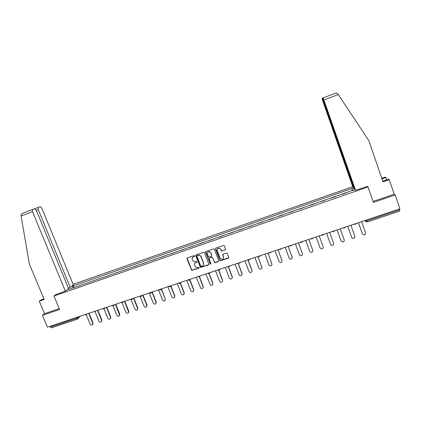 <?xml version="1.0" encoding="UTF-8"?>
<svg xmlns="http://www.w3.org/2000/svg" width="421" height="421" viewBox="0 0 421 421"><rect width="100%" height="100%" fill="white"/><g stroke="black" fill="none" stroke-linecap="round" stroke-linejoin="round"><path stroke-width="0.63" d="M194.66 255.884L194.049 255.594L187.366 257.894L186.982 258.736L191.666 270.393L198.896 268.182L198.907 267.319L196.049 267.493L194.539 265.33C194.192 264.067 194.602 263.167 195.776 262.63L196.644 262.336L196.917 261.746L196.628 261.462L193.923 261.709L192.65 260.425L192.286 259.483C191.934 258.22 192.35 257.315 193.523 256.773L194.386 256.478L194.66 255.884M225.203 249.958L225.609 249.1L224.388 245.875L223.793 245.422L215.92 248.064L215.526 248.922L219.873 260.357L220.346 260.783L228.324 258.205L228.729 257.352L227.261 253.468L226.377 253.047L223.125 254.158L222.725 255.01L223.456 256.936C223.698 258.547 222.993 259.32 221.335 259.257L220.025 258.099L217.162 250.569C216.894 249.069 217.531 248.274 219.073 248.195L220.593 249.395L221.62 251.095L225.619 249.542M368.022 186.95L373.374 202.396L395.224 194.939L399.95 208.769L47.436 327.212L42.453 315.329L59.593 309.477L53.988 295.989L368.022 186.95L367.286 186.282M204.495 252.716L203.617 252.3L196.144 254.873L195.76 255.721L200.491 267.446L208.453 264.941L208.848 264.093L204.495 252.716M206.001 251.479L213.521 248.89L214.405 249.306L218.752 260.736L218.357 261.583L214.705 262.683L212.489 257.641L211.61 257.226L209.479 257.952L209.084 258.804L210.921 263.604L210.332 264.193L205.606 252.332L206.001 251.479M352.719 186.698L73.101 284.328M395.224 194.939L394.224 194.192L373.043 201.433M399.197 209.021L399.734 211.068L367.138 221.993M77.175 319.202L51.415 327.838L50.473 327.064L76.38 318.365L78.98 316.613M50.157 326.296L50.473 327.064M43.947 298.936L40.848 300.015L39.279 301.168L44.515 313.666L42.453 315.329M78.99 285.812L82.937 284.438M91.831 281.349L87.863 282.728M100.782 278.234L96.793 279.623M109.792 275.102L105.787 276.492M118.864 271.945L114.844 273.345M128.005 268.766L123.958 270.171M137.204 265.567L133.141 266.982M146.466 262.346L142.382 263.767M155.796 259.099L151.692 260.525M165.19 255.831L161.064 257.268M174.647 252.542L170.505 253.984M184.172 249.232L180.009 250.679M193.765 245.896L189.582 247.348M203.427 242.533L199.222 243.996M213.158 239.149L208.932 240.617M222.956 235.739L218.71 237.218M232.829 232.308L228.561 233.792M242.77 228.85L238.481 230.345M252.779 225.367L248.469 226.866M262.867 221.862L258.536 223.367M273.024 218.331L268.672 219.841M283.259 214.768L278.881 216.294M293.563 211.184L289.164 212.716M303.92 207.495L299.526 209.111M314.382 203.859L309.961 205.48M320.449 201.743L324.949 200.27M331.032 198.065L335.574 196.575M346.283 192.85L341.694 194.355M71.386 286.527L72.801 286.038L72.833 287.953M352.645 190.634L351.719 188.566L72.801 286.038M351.888 188.766L353.619 188.161M354.892 189.587L353.187 190.45M69.107 289.248L353.119 190.203M68.907 289.08L67.471 289.58M53.988 295.989L55.972 294.479M74.112 287.511L73.333 285.622M352.461 190.697L351.719 188.566M194.66 256.221L192.555 257.468M194.776 263.372L196.923 262.062M187.124 258.047L191.776 270.219L199.175 267.898M195.881 255.042L200.596 267.277L208.853 264.551M197.181 255.515L196.907 256.11L200.733 266.067L201.349 266.356L202.264 266.046C203.443 265.509 203.859 264.604 203.511 263.341L200.896 256.526L199.375 255.163L197.012 255.621M203.427 265.051L203.511 263.341M197.286 255.358L199.48 255.005L200.996 256.368L203.611 263.178M209.179 258.168L212.095 257.052L214.789 262.515L218.767 261.173M205.711 251.674L210.121 263.741L210.937 263.893M210.658 252.837L209.253 251.663C207.658 251.669 206.99 252.453 207.253 254.005L208.742 257.078L211.274 256.336L211.668 255.489L210.747 252.684L209.342 251.505L207.432 252.389M211.668 255.957L211.668 255.489M210.747 252.684L211.758 255.326M219.209 248.216L220.672 249.243L221.699 250.942L225.277 249.806M219.073 248.195L217.304 249.022M223.446 258.22L223.456 256.936M222.793 254.41L223.53 256.773M215.61 248.29L219.951 260.189L220.43 260.62L228.75 257.763M86.268 314.671L90.162 324.159C91.015 325.344 91.878 325.422 92.752 324.407L92.762 323.302L88.684 313.35M89.02 313.24L93.03 323.018L92.652 324.586M95.141 311.782L99.003 321.228C99.909 322.444 100.787 322.497 101.64 321.386L101.619 320.36L97.54 310.377M97.867 310.266L101.871 320.086L101.508 321.639M104.05 308.819L107.897 318.281C108.871 319.534 109.765 319.55 110.591 318.334L110.534 317.408L106.46 307.377M106.776 307.272L110.776 317.134L110.434 318.676M21.108 216.005L21.05 215.51C21.055 214.589 21.618 213.836 22.734 213.252L32.591 209.458L32.517 211.637L21.108 216.005L29.328 263.941L44.168 299.473L39.279 301.168M68.36 288.064L70.27 287.396L73.37 284.985L41.821 208.195L40.29 206.674L38.269 207.406L38.216 209.526L36.301 210.263M70.27 287.396L38.216 209.526M55.925 294.516L65.376 291.211L68.618 288.685L36.29 210.242L34.706 208.695L32.591 209.458M65.376 291.211L32.517 211.637M44.515 313.666L59.24 308.635M386.731 179.841L385.946 177.557L381.979 178.941M385.946 177.557L385.289 177.136L381.779 178.362M355.571 190.355L323.16 97.919L322.854 98.088L323.47 100.245L354.519 189.171L355.571 190.355L367.401 186.387M335.4 93.23L323.175 97.919L335.4 93.23C336.511 92.973 337.379 93.246 338 94.046L368.843 140.667L382.973 181.84L389.257 179.656L388.551 179.209L382.757 181.219M389.257 179.656L394.224 194.192M322.344 98.372L322.054 98.53L322.654 100.635L352.977 187.44L353.982 188.566L322.344 98.372L322.849 98.177L322.36 98.372M354.272 188.466L353.982 188.566M113.002 305.788L116.854 315.308C117.901 316.603 118.817 316.581 119.59 315.234L115.438 304.362M115.743 304.262L119.743 314.161L119.411 315.687M121.99 302.667L125.874 312.319C127.01 313.656 127.937 313.582 128.647 312.098L124.479 301.325M124.769 301.226L128.768 311.166L128.458 312.677M130.999 299.436L134.957 309.303C136.199 310.687 137.13 310.556 137.751 308.919L133.583 298.268M133.862 298.173L137.851 308.151L137.562 309.645M140.04 296.095L144.098 306.272C145.466 307.693 146.397 307.498 146.892 305.704L142.751 295.184M143.014 295.095L147.003 305.114L146.734 306.588M149.25 293L153.302 303.22C154.807 304.667 155.733 304.415 156.075 302.452L151.976 292.085M152.234 292L156.259 302.194L155.97 303.509M158.522 289.885L162.569 300.147C164.185 301.61 165.1 301.31 165.316 299.236L161.269 288.964M161.511 288.88L165.316 299.236M167.863 286.748L171.989 297.231C173.647 298.484 174.536 298.121 174.668 296.131L170.626 285.817M170.858 285.743L174.831 295.884L174.631 297.279M177.262 283.591L181.493 294.284C183.167 295.332 184.03 294.905 184.088 293.011L180.093 282.765M180.267 282.58L184.235 292.763L184.061 294.126M186.735 280.407L191.076 291.29C192.744 292.148 193.576 291.674 193.571 289.864L189.65 279.76M189.792 279.528L193.702 289.622L193.56 290.948M196.27 277.202L200.733 288.248C202.38 288.943 203.175 288.422 203.117 286.696L199.286 276.76M199.412 276.534L203.243 286.459L203.122 287.738M205.869 273.976L210.447 285.164C212.068 285.712 212.831 285.159 212.737 283.507L208.932 273.592M209.116 273.545L212.842 283.27L212.752 284.507M215.541 270.729L219.557 281.244L220.225 282.033C221.809 282.459 222.541 281.881 222.42 280.297L218.594 270.256M218.778 270.256L222.514 280.06L222.456 281.244M225.277 267.456L229.292 278.018L230.066 278.865C231.613 279.191 232.318 278.591 232.171 277.06L228.287 266.814M228.477 266.861L232.255 276.829L232.224 277.949M235.086 264.162L239.091 274.766L239.965 275.66C241.48 275.902 242.154 275.281 241.996 273.803L238.012 263.241M238.207 263.346L242.064 273.576L242.059 274.629M244.964 260.841L248.964 271.492L249.921 272.419C251.405 272.592 252.058 271.961 251.89 270.519L247.89 259.857M248.016 259.815L251.942 270.298L251.963 271.277M254.915 257.499L258.904 268.193L259.941 269.151C261.399 269.261 262.036 268.619 261.851 267.214L257.863 256.51M257.968 256.473L261.936 267.888M264.935 254.131L268.919 264.872L270.029 265.851C271.456 265.914 272.077 265.256 271.887 263.888L267.903 253.137M267.998 253.105L271.977 264.472M275.029 250.742L279.007 261.525L280.181 262.525C281.581 262.541 282.186 261.878 281.996 260.536L278.018 249.737M278.097 249.711L282.086 261.025M285.196 247.327L289.164 258.157L290.395 259.168C291.779 259.152 292.374 258.478 292.174 257.157L288.206 246.311M288.269 246.29L292.258 257.541M295.431 243.885L299.399 254.763L300.683 255.784C302.046 255.736 302.631 255.058 302.431 253.758L298.468 242.864M298.515 242.849L302.499 254.031M305.751 240.417L309.703 251.342L311.04 252.379C312.387 252.295 312.961 251.616 312.761 250.332L308.803 239.391M308.84 239.381L312.808 250.49M316.139 236.928L320.086 247.901L321.465 248.943C322.802 248.837 323.365 248.148 323.165 246.88L319.218 235.892L323.175 246.922M326.607 233.413L330.548 244.433L331.969 245.48C333.29 245.348 333.848 244.659 333.642 243.401L329.706 232.371L333.642 243.401M341.063 240.891L337.142 229.871L341.084 240.938L342.541 241.991C343.857 241.838 344.41 241.144 344.204 239.902L340.273 228.819M347.772 226.298L351.698 237.418L353.193 238.475C354.498 238.307 355.045 237.607 354.84 236.37L350.919 225.24M351.735 237.512L347.746 226.309M358.471 222.704L362.386 233.871L363.918 234.934C365.217 234.75 365.76 234.044 365.554 232.818L361.644 221.635M362.481 234.076L358.429 222.72M364.823 220.567L365.212 221.109L366.817 220.883L399.503 209.911M365.002 220.509L365.212 221.109L367.123 221.999L366.512 220.004M77.774 317.018L77.911 318.676L77.28 319.165L76.064 317.592M86.61 314.05L85.863 314.908M95.704 310.993L94.951 311.856M104.861 307.914L104.103 308.782M114.086 304.82L113.317 305.688M121.322 302.383C122.269 302.904 122.948 302.673 123.369 301.699L122.595 302.573M132.72 298.552L131.941 299.436M140.082 296.084C141.035 296.605 141.714 296.373 142.13 295.395L141.351 296.273M149.56 292.895C150.513 293.421 151.197 293.19 151.613 292.211L150.829 293.095M161.18 288.995L160.375 289.89M170.8 285.759L169.984 286.659M178.404 283.207C179.367 283.738 180.056 283.507 180.467 282.512L179.667 283.412M190.25 279.228L189.418 280.133M200.08 275.923L199.244 276.839M209.979 272.598L209.679 273.166M219.951 269.245L219.662 269.803M229.998 265.872L229.719 266.414M240.117 262.467L239.849 262.999M250.316 259.047L250.058 259.557M260.583 255.594L260.341 256.089M270.929 252.116L270.698 252.595M281.349 248.616L281.139 249.069M291.853 245.085L291.658 245.517M302.431 241.533L302.252 241.933M302.399 241.543L300.973 242.575L300.168 242.296M313.092 237.949L312.929 238.318M313.061 237.96L311.651 239.002L310.809 238.718M323.828 234.344L323.691 234.676M323.802 234.355L322.407 235.397L321.533 235.118M334.653 230.708L334.532 231.003M334.627 230.713L333.237 231.771L332.332 231.487M345.53 227.051L344.152 228.114L343.22 227.829M356.524 223.356L355.15 224.425L354.187 224.14M93.03 323.018L92.762 323.302M101.871 320.086L101.619 320.36M110.776 317.134L110.534 317.408M34.948 208.679L38.269 207.406M338.316 94.504L324.028 99.977M323.475 100.272L323.186 100.382M119.743 314.161L119.511 314.429M128.768 311.166L128.547 311.429M137.851 308.151L137.646 308.414M147.003 305.114L146.803 305.378M84.579 314.729L86.479 314.398L86.963 313.929M93.672 311.677L95.977 310.898M102.824 308.598C103.666 309.093 104.329 308.925 104.813 308.093L105.039 307.856M112.044 305.504C112.954 306.014 113.628 305.804 114.07 304.872L114.138 304.799M130.673 299.247C131.615 299.763 132.299 299.536 132.715 298.557M159.106 289.69C160.064 290.216 160.748 289.985 161.159 289.001M168.721 286.459C169.679 286.985 170.368 286.759 170.779 285.77M188.155 279.928C189.124 280.46 189.813 280.228 190.224 279.234M198.059 276.686C199.007 277.144 199.675 276.892 200.049 275.934M208.063 273.434C208.984 273.792 209.611 273.518 209.947 272.608M218.125 270.135C219.015 270.419 219.615 270.124 219.92 269.256M228.25 266.798L229.966 265.883M238.433 263.425L240.086 262.483M248.685 260.025L250.279 259.057M258.999 256.594L260.546 255.605M269.382 253.132L270.892 252.132M279.839 249.637L281.317 248.627M290.369 246.122L291.821 245.101M80.669 316.045L77.28 319.165M93.02 324.123L92.752 324.407M101.898 321.107L101.64 321.386M110.834 318.055L110.591 318.334M38.195 207.442L34.959 208.684M32.512 209.5L22.734 213.252M119.822 314.966L119.59 315.234M128.868 311.829L128.647 312.098M137.956 308.656L137.751 308.919M147.092 305.441L146.892 305.704"/></g></svg>
